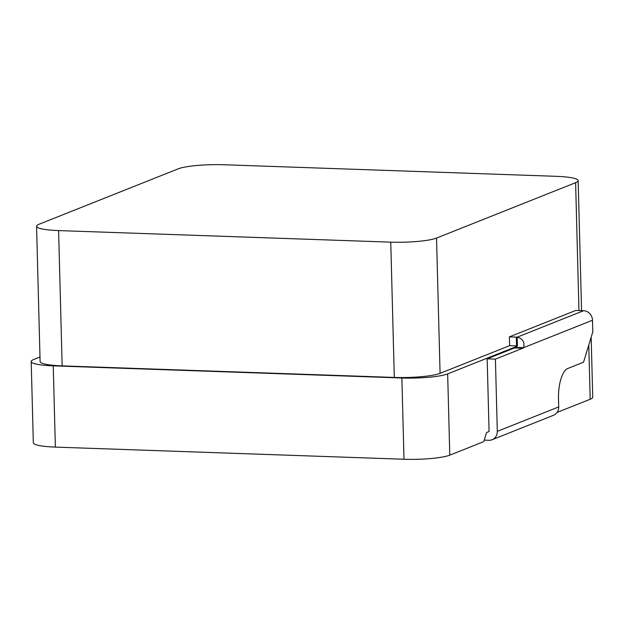 <?xml version="1.0" encoding="UTF-8"?>
<svg xmlns="http://www.w3.org/2000/svg" width="624" height="624" viewBox="0 0 624 624"><rect width="100%" height="100%" fill="white"/><g stroke="black" fill="none" stroke-linecap="round" stroke-linejoin="round"><path stroke-width="0.94" d="M39.983 356.998L33.751 359.479A35.194 5.281 -1.5 0 0 31.2 361.538L33.329 442.798A35.194 5.281 -1.5 0 0 55.372 447.104L404.001 459.248A35.194 5.281 -1.5 0 0 449.787 455.153L483.803 441.605L486.587 432.51L489.076 431.519L487.172 358.831L495.417 359.12L497.305 431.363A9.329 8.549 68.3 0 1 492.102 439.733A9.329 8.549 68.3 0 1 488.896 440.287L484.255 440.131M492.102 439.733L553.511 415.288A9.329 8.549 -111.7 0 0 558.714 406.918L558.496 398.806A26.668 9.945 92 0 1 567.77 368.488L583.534 362.209L592.8 331.89L592.496 320.245A9.329 8.549 -111.7 0 0 583.596 310.713L517.195 337.155C522.787 338.621 524.901 342.139 523.544 347.693L515.299 347.404A8.892 3.315 92 0 1 514.558 347.935L487.172 358.831M515.299 347.404L517.429 345.946L517.195 337.155A8.892 1.334 -1.5 0 0 516.305 337.116L509.387 336.874L509.613 345.657L516.539 345.899L516.305 337.116M31.2 361.538A35.194 5.281 -1.5 0 0 53.243 365.851L401.872 377.988A35.194 5.281 -1.5 0 0 447.658 373.893L517.132 346.234M36.566 226.278A35.194 5.281 178.5 0 1 39.109 224.219L178.183 168.847A35.194 5.281 178.5 0 1 223.969 164.752L556.117 176.319A35.194 5.281 178.5 0 1 578.159 180.632A35.194 5.281 178.5 0 1 575.609 182.692L436.535 238.056A35.194 5.281 178.5 0 1 390.757 242.151L58.601 230.584A35.194 5.281 178.5 0 1 36.566 226.278L40.108 361.561A35.194 5.281 -1.5 0 0 62.15 365.875L394.298 377.434A35.194 5.281 -1.5 0 0 440.076 373.339L509.613 345.657M517.374 345.938A8.892 1.334 -1.5 0 0 516.539 345.899M557.107 412.425L590.187 399.251A35.194 5.281 -1.5 0 0 592.73 397.199L591.162 337.241M583.596 310.713L575.773 310.44L509.387 336.874M514.558 347.935L522.795 348.223L495.417 359.12M522.795 348.223A8.892 3.315 92 0 0 523.544 347.693L592.496 320.245M447.658 373.893L449.787 455.153M53.243 365.851L55.372 447.104M401.872 377.988L404.001 459.248M588.767 345.08L590.187 399.251M390.757 242.151L394.298 377.434M436.535 238.056L440.076 373.339M575.609 182.692L578.955 310.557M58.601 230.584L62.15 365.875M558.714 406.918L497.305 431.363M578.159 180.632L581.56 310.643"/></g></svg>
